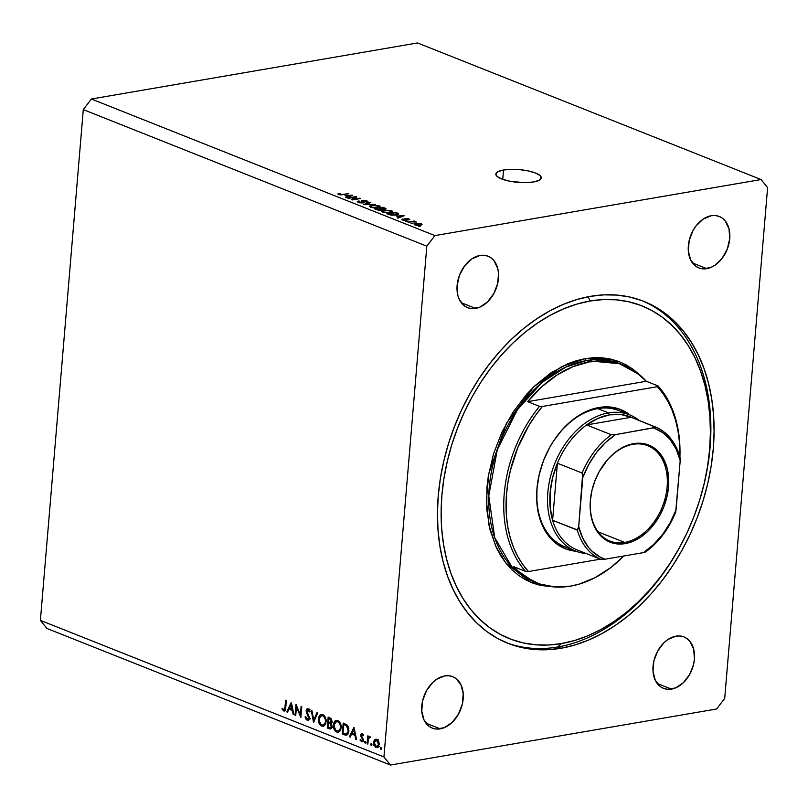 <?xml version="1.0" encoding="UTF-8"?>
<svg xmlns="http://www.w3.org/2000/svg" width="808" height="808" viewBox="0 0 808 808"><rect width="100%" height="100%" fill="white"/><g stroke="black" fill="none" stroke-linecap="round" stroke-linejoin="round"><path stroke-width="1.21" d="M503.525 170.003L502.738 179.366L503.525 170.003L511.191 169.337L519.978 169.68L528.543 170.983L535.593 173.053L540.047 175.558L541.229 178.134L538.956 180.376L533.583 181.952A22.796 6.393 -175.2 0 1 508.959 181.053A22.796 6.393 -175.2 0 1 495.839 174.073A22.796 6.393 -175.2 0 1 503.525 170.003A22.796 6.393 -175.2 0 1 528.149 170.902A22.796 6.393 -175.2 0 1 541.269 177.891A22.796 6.393 -175.2 0 1 533.583 181.952L525.917 182.618L517.13 182.275L508.565 180.972L501.516 178.911L497.061 176.397L495.88 173.821L498.152 171.579L503.525 170.003M560.994 648.258A183.982 129.633 -68.3 0 1 507.798 643.249A183.982 129.633 -68.3 0 1 444.057 459.904A183.982 129.633 -68.3 0 1 590.547 296.324L603.95 294.859L617.09 295.092L629.826 297.041L642.047 300.677L653.632 305.959L664.459 312.848L674.438 321.271L683.467 331.149L691.456 342.39L698.324 354.874L704.02 368.499L708.485 383.113L711.666 398.586L713.535 414.777L714.08 431.522L713.292 448.652L711.181 466.014L707.768 483.436L703.081 500.748L697.173 517.787L690.093 534.391L681.912 550.4L672.7 565.65L662.57 580.003L651.591 593.314L639.885 605.465L627.563 616.332L614.747 625.816L601.546 633.815L588.103 640.259L574.538 645.087L560.994 648.258L547.582 649.723L534.442 649.481L521.705 647.541L509.484 643.905L497.91 638.623L487.072 631.735L477.104 623.301L468.074 613.423L460.085 602.192L453.207 589.699L447.511 576.084L443.057 561.469L439.875 545.986L437.997 529.795L437.451 513.06L438.239 495.92L440.35 478.568L443.764 461.146L448.45 443.824L454.359 426.786L461.449 410.181L469.63 394.183L478.831 378.932L488.971 364.58L499.94 351.258L511.646 339.108L523.968 328.24L536.785 318.766L549.985 310.767L563.428 304.313L576.993 299.485L590.547 296.324A183.982 129.633 -68.3 0 1 643.734 301.323A183.982 129.633 -68.3 0 1 707.475 484.669A183.982 129.633 -68.3 0 1 560.994 648.258L557.773 646.976L560.994 648.258M475.579 308.414A27.674 19.503 -68.3 0 1 467.579 307.656A27.674 19.503 -68.3 0 1 457.984 280.073A27.674 19.503 -68.3 0 1 480.023 255.459L484.012 255.278L487.769 256.116L491.143 257.954L494.001 260.701L497.768 268.519L498.526 273.286L497.657 283.618L493.769 293.688L487.446 301.97L479.659 307.212L471.579 308.595L467.832 307.757L464.459 305.919L459.358 299.596L457.833 295.354L457.106 285.497L459.54 275.094L464.741 265.731L471.933 258.843L480.023 255.459A27.674 19.503 -68.3 0 1 488.022 256.217A27.674 19.503 -68.3 0 1 497.617 283.8A27.674 19.503 -68.3 0 1 475.579 308.414L461.237 302.707L475.579 308.414M440.269 728.856A27.674 19.503 -68.3 0 1 432.27 728.099A27.674 19.503 -68.3 0 1 422.675 700.516A27.674 19.503 -68.3 0 1 444.713 675.912L448.713 675.73L452.47 676.569L455.833 678.397L460.934 684.719L463.216 693.729L462.358 704.061L458.459 714.131L452.137 722.423L444.349 727.655L436.28 729.038L432.522 728.2L429.149 726.372L424.059 720.049L421.766 711.04L422.635 700.708L426.523 690.628L432.846 682.346L436.633 679.286L444.713 675.912A27.674 19.503 -68.3 0 1 452.722 676.66A27.674 19.503 -68.3 0 1 462.307 704.243A27.674 19.503 -68.3 0 1 440.269 728.856L425.937 723.16L440.269 728.856M671.509 689.113A27.674 19.503 -68.3 0 1 663.509 688.365A27.674 19.503 -68.3 0 1 653.925 660.782A27.674 19.503 -68.3 0 1 675.953 636.169L679.952 635.987L683.709 636.825L687.073 638.653L689.941 641.411L693.698 649.228L694.425 659.086L693.597 664.317L689.699 674.387L683.376 682.679L675.589 687.911L667.519 689.295L663.762 688.456L660.389 686.628L655.298 680.306L653.005 671.297L653.874 660.964L657.763 650.895L664.085 642.602L667.873 639.542L675.953 636.169A27.674 19.503 -68.3 0 1 683.962 636.926A27.674 19.503 -68.3 0 1 693.547 664.509A27.674 19.503 -68.3 0 1 671.509 689.113L657.177 683.416L671.509 689.113M706.818 268.67A27.674 19.503 -68.3 0 1 698.819 267.913A27.674 19.503 -68.3 0 1 689.224 240.329A27.674 19.503 -68.3 0 1 711.262 215.726L715.262 215.534L719.009 216.372L722.382 218.211L725.241 220.958L729.008 228.775L729.735 238.643L727.301 249.036L722.1 258.398L714.908 265.287L710.899 267.468L702.829 268.852L699.072 268.014L695.698 266.185L690.598 259.863L688.315 250.844L689.184 240.521L693.072 230.442L695.981 225.988L703.172 219.099L711.262 215.726A27.674 19.503 -68.3 0 1 719.261 216.473A27.674 19.503 -68.3 0 1 728.856 244.056A27.674 19.503 -68.3 0 1 706.818 268.67L692.476 262.964L706.818 268.67M383.931 756.955L426.826 246.188L83.295 109.615L40.4 620.372L383.931 756.955L40.4 620.372L46.915 628.462L390.456 765.045L46.915 628.462L40.4 620.372L83.295 109.615L426.826 246.188L434.916 235.593L761.085 179.538L417.544 42.955L91.375 99.01L434.916 235.593L91.375 99.01L83.295 109.615L91.375 99.01L417.544 42.955L761.085 179.538L767.6 187.628L724.705 698.385L716.625 708.99L390.456 765.045L383.931 756.955L390.456 765.045L716.625 708.99L724.705 698.385L767.6 187.628L761.085 179.538L434.916 235.593L426.826 246.188L383.931 756.955M296.475 706.899L295.748 715.464L295.082 715.191L295.991 704.293L300.384 714.898L301.101 706.323L301.778 706.586L300.859 717.494L296.475 706.899L300.859 717.494L301.778 706.586L301.101 706.323L300.384 714.898L295.991 704.293L295.082 715.191L295.748 715.464L296.475 706.899L297.122 706.788L296.475 706.899M308.181 708.848L306.111 710.656L306.858 710.525L306.111 710.656L306.394 712.484L307.111 712.353L306.394 712.484L307.505 714.454L308.303 714.312L307.505 714.454L308.707 716.726L309.383 716.615L308.707 716.726L308.888 717.908L309.575 717.787L307.262 719.17L305.767 716.696L305.081 716.999L305.808 716.868L305.081 716.999L307.171 720.292L309.565 718.191L308.919 719.847L307.575 720.403L305.848 719.049L305.081 716.999L305.767 716.696L307.414 719.221L308.858 718.14L306.394 712.484L306.192 710.151L306.818 709.03L308.181 708.848L310.019 711.484L309.363 711.919L307.808 709.868L306.788 710.878L309.565 718.191L306.788 710.878L308.01 709.939L309.363 711.919L310.019 711.484L307.424 708.757M313.575 722.544L311.211 710.343L311.939 710.626L313.726 720.221L316.948 712.626L317.675 712.909L313.575 722.544L317.675 712.909L316.948 712.626L313.726 720.221L311.939 710.626L311.211 710.343L313.575 722.544M321.756 726.089L320.271 725.079L318.372 721.14L318.433 717.736L319.726 715.191L321.877 714.403L323.432 715.009L326.079 719.585L325.705 724.008L323.311 726.271L321.756 726.089L323.261 726.281L326.169 721.918C326.25 718.292 325.079 715.858 322.655 714.605L321.2 714.423L318.271 718.827L318.988 718.706L318.271 718.827C318.211 722.413 319.372 724.827 321.756 726.089L324.19 725.665L321.756 726.089M336.784 732.058L335.3 731.058L333.401 727.119L333.462 723.715L334.764 721.17L336.138 720.413L338.461 720.978L341.107 725.554L340.734 729.988L338.34 732.25L336.784 732.058L338.299 732.26L341.198 727.897C341.279 724.271 340.107 721.827 337.683 720.574L336.229 720.403L333.3 724.806L334.017 724.685L333.3 724.806C333.239 728.382 334.401 730.806 336.784 732.058L339.219 731.644L336.784 732.058M349.42 736.795L353.995 727.351L356.55 739.633L355.813 739.34L354.995 735.401L351.591 734.048L350.157 737.088L349.42 736.795L350.157 737.088L351.591 734.048L354.995 735.401L355.813 739.34L356.55 739.633L353.894 727.311L349.42 736.795L350.369 736.633L349.42 736.795M380.962 749.481L380.649 747.754L381.639 748.45L380.962 749.481L381.659 748.824L381.113 747.663L380.406 748.319L381.538 748.127L380.406 748.319L380.962 749.481L381.659 748.824M373.549 742.3L375.023 739.37L376.447 739.179L377.851 740.057L379.255 743.764L378.154 747.148L375.498 747.238L373.619 743.966L373.549 742.3L376.043 747.531L377.174 747.673L379.235 744.552L378.72 741.421L376.74 739.28L374.538 739.764L376.912 739.36L374.538 739.764L373.549 742.3L374.266 742.168L373.549 742.3M371.226 745.612L370.912 743.885L371.912 744.582L371.226 745.612L371.933 744.956L371.377 743.794L370.68 744.451L371.811 744.259L370.68 744.451L371.226 745.612L371.933 744.956M369.842 736.543L368.387 737.32L370.357 736.977L368.387 737.32L368.488 736.149L367.812 735.876L367.145 743.845L367.822 744.107L367.145 743.845L367.812 735.876L368.488 736.149L368.387 737.32L369.418 736.482L370.397 737.048L368.478 738.472L367.822 744.107L368.397 738.744L370.397 737.048L369.387 736.482M365.155 743.198L364.842 741.471L365.842 742.168L365.155 743.198L365.862 742.542L365.307 741.38L364.61 742.037L365.741 741.845L364.61 742.037L365.155 743.198L365.862 742.542M361.479 741.734L362.681 741.532L361.479 741.734L363.277 740.067L361.388 735.3L363.135 734.351L362.196 734.512L363.075 735.724L363.59 735.219L362.277 733.533L360.711 735.068L361.469 734.937L360.711 735.068L360.873 734.31L361.994 733.452L363.59 735.219L363.075 735.724L362.055 734.472L361.388 735.3L363.216 740.512L361.792 741.825L359.994 740.027L360.509 739.471L361.883 740.795L362.6 739.845L360.711 735.068L362.6 739.845L361.519 740.744L360.509 739.471L359.994 740.027L362.115 741.815M348.894 731.099L348.056 734.007L346.864 735.108L342.289 733.957L343.198 723.059L347.561 725.544L348.612 727.735L348.894 731.099L347.066 725.008L343.198 723.059L342.289 733.957L344.612 734.886L347.046 734.472L345.955 734.028L347.046 734.472L344.612 734.886L346.511 735.209L348.894 731.099M329.29 728.796L327.26 727.988L328.169 717.08L330.886 718.433L331.805 720.685L330.735 723.291L331.846 725.21L331.846 727.281L331.027 728.665L329.29 728.796L330.381 728.947L331.947 726.655L330.735 723.291L331.795 721.322L329.634 717.666L328.169 717.08L327.26 727.988L329.3 727.634L327.26 727.988L329.29 728.796L331.25 728.452L329.29 728.796M286.789 711.899L291.365 702.455L293.92 714.737L293.193 714.444L292.375 710.505L288.961 709.151L287.527 712.191L286.789 711.899L287.527 712.191L288.961 709.151L292.375 710.505L293.193 714.444L293.92 714.737L291.274 702.415L286.789 711.899L287.749 711.737L286.789 711.899M283.669 710.949L284.992 710.717L283.669 710.949C285.072 711.131 285.759 710.091 285.739 707.818L286.355 700.465L285.689 700.193L285.072 707.444L283.8 709.838L282.426 708.283L283.679 709.778L284.648 709.555L285.689 700.193L286.355 700.465L285.274 710.323L283.669 710.949L281.962 708.97L282.426 708.283L281.962 708.97L284.406 711.04M355.015 197.192L347.45 198.051L355.974 196.586L356.803 196.92L353.187 199.344L359.974 198.172L352.238 199.95L351.399 199.616L355.015 197.192L351.399 199.616L352.238 199.95L360.752 198.485L353.187 199.344L356.803 196.92L355.974 196.586L348.238 198.364L355.015 197.192L354.934 198.172L355.015 197.192M363.196 202.959L359.378 202.778L357.318 201.586L358.712 200.95L359.6 201.243L358.671 201.697L359.247 202.232L362.226 202.677L362.974 202.333L361.701 200.626L365.984 200.576L367.691 201.273L367.559 202L365.822 201.95L366.63 201.576L365.398 200.869L362.974 200.778L364.226 202.394L363.196 202.959L364.075 202.151L362.58 200.98L365.984 201.071L365.822 201.95L366.711 202.242L367.933 201.647L366.953 200.889L362.439 200.424L362.388 202.656L358.671 201.707L358.601 202.535L358.712 200.95L357.308 201.636L358.348 202.444L363.196 202.959M375.427 204.323L363.731 204.525L370.003 202.162L370.811 202.485L365.095 204.495L375.427 204.323L365.095 204.495L370.811 202.485L370.003 202.162L363.731 204.525L375.427 204.323M369.448 206.101L370.327 207.202L369.448 206.101L372.013 205.222L379.073 205.707L379.992 206.292L379.295 207.232L373.841 207.858L370.327 207.202L377.669 207.636L380.093 206.575L379.073 205.707L371.609 205.293L369.317 206.363M381.942 211.06L382.82 212.171L381.942 211.06L384.507 210.191L391.729 210.737L392.486 211.262L391.779 212.201L386.335 212.827L382.82 212.171L390.163 212.605L392.577 211.544L391.567 210.676L384.103 210.262L381.81 211.332M396.455 216.079L404.131 215.726L398.011 218.15L397.203 217.827L399.081 217.13L396.455 216.079L399.081 217.13L397.203 217.827L398.011 218.15L404.131 215.726L396.455 216.079M420.211 226.28L418.211 226.179L420.211 226.28M420.301 225.21L416.171 225.27L414.201 224.301L416.625 223.463L420.12 223.503L422.049 224.311L420.301 225.21C422.15 224.927 422.493 224.472 421.342 223.836L416.039 223.553C414.151 223.836 413.777 224.291 414.928 224.937L420.301 225.21M412.989 223.412L410.989 223.311L412.989 223.412M411.959 221.867L407.959 222.109L414.161 221.038L414.938 221.352L413.949 221.523L416.383 222.048L411.959 221.867L416.383 222.048L413.949 221.523L414.938 221.352L414.161 221.038L407.959 222.109L411.959 221.867M407.717 221.311L405.717 221.21L407.717 221.311M406.434 220.422L403.414 220.291L401.829 219.423L402.717 218.948L403.616 219.241L403.333 219.816L405.313 220.17L405.889 219.968L404.869 218.726L408.232 218.675L409.727 219.624L406.384 218.817L407.303 219.998L406.434 220.422L406.384 218.817L408.989 219.928L408.979 218.917L405.475 218.534L405.505 220.14L403.525 219.897L402.717 218.948L402.586 220.029L406.434 220.422L406.636 219.412M396.263 214.999L391.264 215.17L386.881 213.726L395.405 212.262L398.768 213.837L396.263 214.999L398.556 213.605L395.405 212.262L386.881 213.726L389.103 214.605L396.263 214.999M381.477 210.151L378.326 210.151L374.387 208.757L382.911 207.292L386.184 208.898L381.477 210.151L382.538 209.383L385.163 209.413L385.244 208.222L382.911 207.292L374.387 208.757L381.477 210.151M345.026 195.637L352.692 195.284L346.582 197.697L345.763 197.374L347.652 196.677L345.026 195.637L347.652 196.677L345.763 197.374L346.582 197.697L352.692 195.284L345.026 195.637M339.451 194.364L340.35 193.718L339.461 193.425L337.855 193.95L338.421 194.526L337.855 193.95L339.461 193.425L340.35 193.718L339.188 194.203L340.501 194.566L348.753 193.718L340.764 194.92L338.421 194.526L342.966 194.708L348.753 193.718L340.875 194.566L339.168 194.132L339.118 194.738M522.867 182.618A22.796 6.393 4.8 0 0 513.191 181.8L523.321 182.679M414.201 224.331L414.928 224.937M421.251 224.998L421.342 223.836L421.251 224.998M422.069 224.442L421.342 223.836M420.443 223.978L417.635 223.755L415.423 224.503L415.797 225.2L419.423 225.341L420.847 224.422L420.443 223.978L419.463 224.907L415.837 224.796L416.827 223.867L420.443 223.978L420.806 225.109M415.837 224.796L415.413 224.422L415.352 225.089M401.818 219.443L402.586 220.029M402.626 220.049L402.717 218.948L402.626 220.049M403.525 219.897L403.616 219.241M405.838 220.493L405.889 219.968L405.838 220.493M405.475 218.534L405.495 219.624M408.888 219.897L408.979 218.917L408.888 219.897M408.989 219.928L408.979 218.917M408.121 219.079L408.091 219.635M406.111 219.008L405.99 220.483L406.384 218.817M403.313 216.049L403.364 215.423L403.313 216.049M399.031 217.746L399.081 217.13L399.031 217.746M397.708 216.019L402.859 215.736L399.778 217.453L399.819 216.857L397.708 216.019L397.667 216.564L397.708 216.019L399.819 216.857L402.859 215.736L397.708 216.019M395.354 212.807L395.405 212.262L395.354 212.807M397.405 213.716L395.183 212.746L388.658 213.868L389.961 214.898L390.001 214.393L395.455 215.12L388.658 213.868L388.618 214.413L388.658 213.868L395.183 212.746L397.405 213.716L395.496 214.686L397.263 214.191L397.516 213.1L397.415 214.756M398.495 214.342L398.556 213.605L398.495 214.342M391.425 212.322L391.567 210.676L391.425 212.322M390.577 210.848L391.001 211.827L391.062 211.1L389.628 210.565L384.871 210.575L390.577 210.848L390.951 212.443L391.001 211.827L389.365 212.726L383.77 212.474L383.073 211.363L383.81 211.999C382.628 211.343 382.982 210.868 384.871 210.575L383.184 211.141L382.992 212.241M382.861 207.848L382.911 207.292L382.861 207.848M385.163 209.413L386.184 208.888L385.244 208.222L385.143 209.413M383.972 208.282L380.154 208.212L383.972 208.282L384.204 209.494L382.376 209.05L382.305 209.939L382.376 209.05L381.527 208.757L381.416 210.161L381.527 208.757L380.154 208.212L380.103 208.767L380.154 208.212L384.042 209.151L384.881 208.757L383.972 208.282L384.244 209.121M380.598 208.959L379.154 208.383L376.164 208.898L379.154 208.383L380.598 208.959L380.659 210.252L377.679 210.009L376.164 208.898L376.124 209.444L376.164 208.898L380.225 209.908L381.396 209.585L380.598 208.959L380.689 209.848M378.932 207.353L379.073 205.707L378.932 207.353M378.083 205.878L378.508 206.868L378.568 206.131L377.134 205.596L372.377 205.606L378.083 205.878L378.457 207.484L378.508 206.868L376.871 207.757L371.276 207.504L370.579 206.393L371.316 207.03C370.145 206.373 370.488 205.899 372.377 205.606L370.69 206.171L370.508 207.272M369.953 202.788L370.003 202.162L369.953 202.788M359.409 202.303L359.6 201.243L358.712 200.95L358.58 202.535M362.923 203L362.974 202.364L362.388 202.656M361.429 200.929L362.125 201.626M362.327 201.758L362.439 200.424L362.327 201.758M366.842 202.212L366.953 200.889L366.842 202.212M365.984 201.071L365.822 201.95M362.57 201.03L363.085 202.98L363.206 201.556M364.024 202.707L364.075 202.151L364.024 202.707M355.894 197.526L355.974 196.586L355.894 197.526M351.884 195.607L351.935 194.981L351.884 195.607M347.602 197.293L347.652 196.677L347.602 197.293M346.279 195.566L351.43 195.284L348.339 197.001L348.389 196.405L346.279 195.566L346.228 196.112L346.279 195.566L348.389 196.405L351.43 195.284L346.279 195.566M337.855 193.95L338.421 194.526M383.81 211.999L387.527 212.494L391.001 211.827M371.316 207.03L374.609 207.535L378.508 206.868M381.113 747.663L380.406 748.319M378.134 747.168L376.043 747.531L378.134 747.168M378.275 747.016L377.578 746.552M376.467 740.047L376.952 739.37M376.972 739.35L376.296 740.431M377.407 746.39L378.477 747.107M376.649 740.259L378.558 744.289L379.255 744.178L376.124 746.552L374.215 742.572L376.649 740.259L377.851 740.057L375.801 740.158L377.467 740.825L378.568 743.663L377.74 746.269L376.124 746.552L379.427 746.239M371.377 743.794L370.68 744.451M374.367 744.532L373.66 745.188M367.145 743.845L367.852 743.724L367.145 743.845M370.195 737.371L369.63 737.462L370.195 737.371M370.256 737.28L369.63 737.462M365.307 741.38L364.61 742.037M361.388 735.3L362.196 734.512M360.711 739.906L359.994 740.027L360.711 739.906M363.196 740.572L361.519 740.744M363.287 739.724L362.6 739.845L363.287 739.724M363.166 738.896L362.479 739.017L363.166 738.896M362.58 737.714L361.711 737.856L362.58 737.714M361.59 736.27L360.863 736.401L361.59 736.27M362.277 733.533L361.731 733.462M362.711 740.199L363.469 741.067M356.459 739.229L355.813 739.34L356.459 739.229M355.641 735.29L354.995 735.401L355.641 735.29M353.621 733.704L351.591 734.048L353.621 733.704M353.763 729.452L354.732 734.139L355.379 734.028L352.046 733.078L354.409 729.341L352.046 733.078L354.732 734.139L353.763 729.452M344.329 733.614L342.289 733.957L344.329 733.614M348.733 733.583L346.299 734.007L348.016 732.048L348.127 728.735L346.804 726.079L343.784 724.443L343.057 733.109L343.784 724.443L345.733 724.109L343.784 724.443L346.157 724.342L344.309 724.655L347.672 725.695L346.592 725.877L348.228 730.826L348.925 730.705L346.087 734.028L343.057 733.109L346.087 734.028M346.47 733.967L348.258 733.654L346.47 733.967M339.461 731.725L338.239 731.089M338.087 730.967L339.613 731.775M337.623 721.706C339.592 722.726 340.562 724.695 340.532 727.624L341.229 727.503L338.168 731.099L336.855 730.937C334.906 729.927 333.946 727.978 333.977 725.069L336.381 721.564L339.057 721.463L335.209 722.14L333.957 725.998L335.926 730.381L337.815 731.129L339.289 730.563L340.39 728.523L340.431 725.725L339.37 723.19L337.623 721.706M331.421 728.25L330.25 727.786L331.421 728.25M331.28 722.857L328.816 723.261L330.209 723.948L331.27 726.382L330.27 727.786L328.028 727.139L328.361 723.079L331.603 722.988M331.957 727.281L331.421 727.099M328.755 718.474L331.038 718.595L329.664 718.837L331.118 721.069L331.815 720.948L330.179 722.413L328.462 721.968L328.755 718.474L330.563 718.16L328.755 718.474L328.462 721.968L330.29 722.382L330.997 720.059L328.755 718.474M330.209 723.948L331.179 723.786L328.361 723.079L328.028 727.139L330.401 727.745L331.967 726.271L331.27 726.382L330.209 723.948M321.564 715.555L322.453 714.535M324.432 725.756L323.21 725.109M322.483 714.504L321.372 715.878M323.059 724.988L324.574 725.796M322.594 715.736C324.564 716.757 325.533 718.726 325.503 721.645L326.2 721.524L323.139 725.119L321.816 724.958C319.867 723.958 318.908 721.999 318.948 719.09L321.352 715.595L324.028 715.484L320.18 716.161L318.928 720.029L320.897 724.412L322.786 725.15L324.261 724.584L325.361 722.544L325.402 719.756L324.341 717.211L322.594 715.736M314.635 720.059L313.726 720.221L314.635 720.059M307.171 720.292L308.02 720.393M309.121 719.605L308.616 719.12M310.333 718.827L307.262 719.17M309.212 709.727L308.01 709.939L309.212 709.727M309.949 709.444L308.01 709.939M308.282 718.635L309.232 719.675M308.979 708.909L308.626 709.737M309.181 718.383L308.757 717.777M295.789 715.07L295.082 715.191L295.789 715.07M301.091 714.777L300.384 714.898L301.091 714.777M293.839 714.333L293.193 714.444L293.839 714.333M293.021 710.394L292.375 710.505L293.021 710.394M290.991 708.798L288.961 709.151L290.991 708.798M291.132 704.556L292.112 709.242L292.759 709.131L289.426 708.182L291.779 704.445L289.426 708.182L292.112 709.242L291.132 704.556M285.072 707.444L285.779 707.323L285.072 707.444M284.749 709.192L285.103 709.727M282.79 708.828L281.962 708.97L282.79 708.828M285.497 709.656L283.8 709.838M378.275 739.734L375.397 740.31L374.478 741.421L374.437 744.461L376.124 746.552M576.064 551.248A74.892 52.773 -68.3 0 1 540.986 467.953A74.892 52.773 -68.3 0 1 547.501 451.561A74.892 52.773 -68.3 0 1 598.96 407.484L597.758 408.616A73.265 51.621 111.7 0 0 547.46 451.652A73.265 51.621 -68.3 0 1 597.758 408.616A73.265 51.621 -68.3 0 1 618.938 410.605L629.674 414.878A73.265 51.621 -68.3 0 1 639.178 420.433A73.265 51.621 111.7 0 0 608.495 412.888L609.434 414.868A71.639 50.48 -68.3 0 1 631.22 417.261L620.716 414.484L609.434 414.868L597.88 418.403L586.598 424.927L631.22 417.261L656.005 427.412L615.474 434.643L611.292 434.744L586.598 424.927A71.639 50.48 -68.3 0 1 609.434 414.868L608.495 412.888A73.265 51.621 -68.3 0 1 629.674 414.878M624.14 413.171A73.265 51.621 111.7 0 0 597.758 408.616L608.495 412.888A73.265 51.621 111.7 0 0 548.662 485.537A73.265 51.621 111.7 0 0 586.265 553.53A73.265 51.621 -68.3 0 1 575.538 551.046L564.802 546.774A73.265 51.621 -68.3 0 1 541.017 467.862A73.265 51.621 111.7 0 0 570.337 548.481M639.512 374.73L633.068 369.286L626.069 364.842L618.585 361.418L610.697 359.075L602.465 357.823L593.971 357.661L585.315 358.611L576.558 360.661L567.792 363.772L550.591 373.104L534.34 386.254L526.786 394.102L513.141 411.979L501.909 432.169L493.516 453.904L488.284 476.346L486.921 487.557L486.769 509.444L490.032 529.896L496.597 548.137L501.031 556.207L506.192 563.469L512.03 569.852L518.473 575.286L525.463 579.74L532.947 583.154L540.845 585.507L554.874 586.982L530.311 582.093L505.697 562.843L495.718 546.269L488.931 525.099L486.416 500.324L488.729 473.71L506.384 423.321L533.825 386.749L561.752 366.559L585.315 358.611A1.626 1.06 -99.8 0 0 586.255 360.6L566.014 366.994L542.158 382.315L517.373 409.808L497.314 449.682L488.759 495.87L494.698 537.653L511.767 566.711L533.533 581.649L536.754 582.932A117.231 82.598 -68.3 0 1 513.817 566.721L525.624 571.418A117.231 82.598 -68.3 0 1 539.491 406.353L527.685 401.657A117.231 82.598 -68.3 0 1 589.476 361.873A117.231 82.598 -68.3 0 1 623.372 365.065A117.231 82.598 -68.3 0 1 646.299 381.275L658.116 385.961A117.231 82.598 -68.3 0 1 679.912 456.863A117.231 82.598 111.7 0 0 658.116 385.961L657.369 386.699L542.38 406.464L535.219 415.777L528.715 425.776L517.888 447.45L510.383 470.519L507.99 482.265L506.535 493.971L506.505 516.766L507.929 527.594L510.292 537.896L513.575 547.531L517.746 556.419L522.736 564.449L528.513 571.529L600.445 559.166L528.513 571.529A115.595 81.457 -68.3 0 1 542.38 406.464L539.491 406.353A117.231 82.598 111.7 0 0 525.624 571.418L528.513 571.529L525.624 571.418L513.817 566.721L519.504 572.337L525.705 577.104L539.461 583.932L554.611 586.972L570.65 586.113A117.231 82.598 -68.3 0 1 536.754 582.932M684.285 538.471A183.982 129.633 -68.3 0 1 557.773 646.976L561.388 643.582A179.093 126.2 -68.3 0 1 441.895 495.294A179.093 126.2 -68.3 0 1 590.153 301L603.202 299.566L615.989 299.798L628.392 301.697L640.29 305.232L651.561 310.373L662.106 317.079L671.812 325.281L680.599 334.896L688.376 345.834L695.072 357.995L700.617 371.246L704.96 385.477L708.05 400.546L709.879 416.302L710.404 432.603L709.646 449.278L707.586 466.186L704.263 483.144L699.708 499.99L693.951 516.585L687.053 532.745L679.094 548.319L670.125 563.166L660.257 577.144L649.582 590.103L638.189 601.93L626.19 612.514L613.706 621.736L600.869 629.523L587.78 635.805L574.579 640.502L561.388 643.582L548.329 645.016L535.542 644.784L523.14 642.885L511.242 639.35L499.97 634.199L489.426 627.493L479.72 619.302L470.933 609.676L463.156 598.738L456.459 586.588L450.914 573.327L446.582 559.096L443.481 544.026L441.653 528.27L441.128 511.979L441.895 495.294L443.946 478.397L447.268 461.439L451.834 444.582L457.591 427.998L464.479 411.838L472.448 396.253L481.406 381.406L491.274 367.438L501.96 354.47L513.353 342.642L525.341 332.068L537.825 322.836L550.672 315.049L563.762 308.777L576.962 304.081L590.153 301L588.143 296.768L590.153 301A179.093 126.2 -68.3 0 1 700.011 498.99A179.093 126.2 -68.3 0 1 684.427 538.189A179.093 126.2 -68.3 0 1 561.388 643.582L557.773 646.976A183.982 129.633 111.7 0 0 684.174 538.704L684.427 538.189M700.092 498.708A183.982 129.633 111.7 0 0 700.183 498.435A183.982 129.633 111.7 0 0 642.118 300.697A183.982 129.633 -68.3 0 1 700.092 498.708M623.372 365.065L620.15 363.782A117.231 82.598 111.7 0 0 586.255 360.6L589.476 361.873L586.255 360.6A117.231 82.598 111.7 0 0 492.92 464.822A117.231 82.598 111.7 0 0 533.533 581.649M623.816 555.985A117.231 82.598 -68.3 0 1 570.65 586.113L578.821 584.235L595.122 577.639L610.919 567.479L623.816 555.985M679.791 456.48L679.387 441.471L677.962 430.644L675.589 420.342L672.307 410.696L668.145 401.818L663.146 393.789L657.369 386.699A115.595 81.457 -68.3 0 1 679.791 456.48M576.124 551.248L565.964 548.975L556.843 544.026L549.107 536.573L545.855 531.997L540.734 521.372L537.623 509.121L536.865 502.526L536.956 488.739L539.209 474.579L543.521 460.59L549.733 447.319L553.48 441.118L562.075 429.846L571.862 420.483L582.447 413.363L587.921 410.737L598.96 407.484L609.767 406.99L619.928 409.252L630.19 415.09A74.892 52.773 -68.3 0 0 598.96 407.484L597.758 408.616L608.495 412.888A73.265 51.621 -68.3 0 0 550.157 478.023A73.265 51.621 -68.3 0 0 575.538 551.046M557.773 646.976A183.982 129.633 -68.3 0 1 506.192 642.592A183.982 129.633 111.7 0 0 557.773 646.976M620.15 363.782L586.255 360.6A1.626 1.06 80.2 0 1 585.315 358.611L611.151 359.176L639.33 374.559M646.299 381.275L634.421 370.892L627.745 367.014L620.665 364.065L605.505 361.024L589.476 361.873L573.125 366.59L557.005 375.003L541.683 386.83L527.685 401.657L646.299 381.275L527.685 401.657L539.491 406.353L542.38 406.464L657.369 386.699L658.116 385.961L646.299 381.275M632.916 444.319A51.288 36.138 111.7 0 0 597.708 474.468A51.288 36.138 -68.3 0 1 632.916 444.319A51.288 36.138 -68.3 0 1 647.743 445.713A51.288 36.138 -68.3 0 1 665.519 496.829A51.288 36.138 -68.3 0 1 624.685 542.42L625.251 543.612A52.267 36.825 -68.3 0 1 593.183 485.84A52.267 36.825 -68.3 0 1 597.738 474.397A52.267 36.825 -68.3 0 1 633.644 443.642L632.916 444.319L633.644 443.642L641.178 443.289L648.269 444.875L654.642 448.339L662.308 456.732L667.145 468.297L668.58 477.296L668.509 486.911L666.943 496.799L663.934 506.555L659.601 515.817L654.106 524.23L647.663 531.462L640.522 537.239L632.947 541.35L621.443 544.036L614.09 543.41L607.323 540.875L601.415 536.532L594.627 526.988L591.749 518.958L590.305 509.969L590.375 500.344L591.951 490.466L594.961 480.699L599.294 471.438L607.909 459.247L614.726 452.712L622.12 447.743L633.644 443.642A52.267 36.825 -68.3 0 1 668.509 486.911A52.267 36.825 -68.3 0 1 625.251 543.612L624.685 542.42A51.288 36.138 -68.3 0 1 609.858 541.027A51.288 36.138 -68.3 0 1 593.203 485.78A51.288 36.138 111.7 0 0 624.685 542.42L598.112 531.866L624.685 542.42A51.288 36.138 111.7 0 0 667.135 486.78A51.288 36.138 111.7 0 0 632.916 444.319M675.034 513.302L676.064 509.838A70.013 49.328 -68.3 0 1 643.42 552.621L605.01 559.217L600.829 559.328L605.01 559.217A70.013 49.328 -68.3 0 1 578.7 526.563L577.296 530.109A71.639 50.48 111.7 0 0 600.829 559.328L576.144 549.511L600.829 559.328A71.639 50.48 -68.3 0 1 577.296 530.109L552.601 520.302A71.639 50.48 111.7 0 0 576.144 549.511L578.306 550.369A71.639 50.48 -68.3 0 1 576.144 549.511A71.639 50.48 -68.3 0 1 552.601 520.302L557.399 463.206L552.591 477.77L550.127 492.587L550.137 506.99L552.601 520.302A71.639 50.48 -68.3 0 1 557.399 463.206A71.639 50.48 -68.3 0 1 586.598 424.927L631.22 417.261L656.096 427.25L615.474 434.643L605.445 442.572L596.415 452.642L588.769 464.418L582.831 477.427L578.7 526.563L577.67 530.038L552.601 520.302L557.399 463.206L582.083 473.023L582.639 473.922L578.7 526.563L582.598 537.875L588.466 547.339L592.052 551.248L600.374 557.217L605.01 559.217L643.42 552.621L645.451 551.652M644.996 552.248L643.42 552.621L653.45 544.683L662.469 534.613L670.115 522.837L676.064 509.838L680.195 460.691L679.447 456.288M675.7 512.019L680.195 460.691L676.286 449.379L670.428 439.926L662.853 432.704L653.884 428.038A70.013 49.328 -68.3 0 1 680.195 460.691L680.003 457.197C675.69 442.501 667.66 432.462 655.934 427.089M586.598 424.927A71.639 50.48 111.7 0 0 557.399 463.206L582.083 473.023A71.639 50.48 -68.3 0 1 611.292 434.744L586.598 424.927M582.083 473.023L582.831 477.427A70.013 49.328 -68.3 0 1 615.474 434.643L611.292 434.744A71.639 50.48 111.7 0 0 582.083 473.023M403.051 219.544L403 220.18M406.111 218.958L405.98 220.483M391.314 211.494L391.244 212.373M384.901 208.828L384.85 209.454M381.437 209.494L381.386 210.171M378.821 206.525L378.75 207.404M366.64 201.556L366.579 202.202M361.944 734.472L363.085 734.28M338.168 731.099L340.602 730.674M336.381 721.564L338.815 721.15M330.179 722.413L332.613 721.988M330.27 727.786L332.704 727.372M323.139 725.119L325.574 724.705M321.352 715.595L323.786 715.171M700.183 498.435L700.011 498.99M675.508 512.555C668.549 529.391 658.55 542.542 645.511 552.015"/></g></svg>
